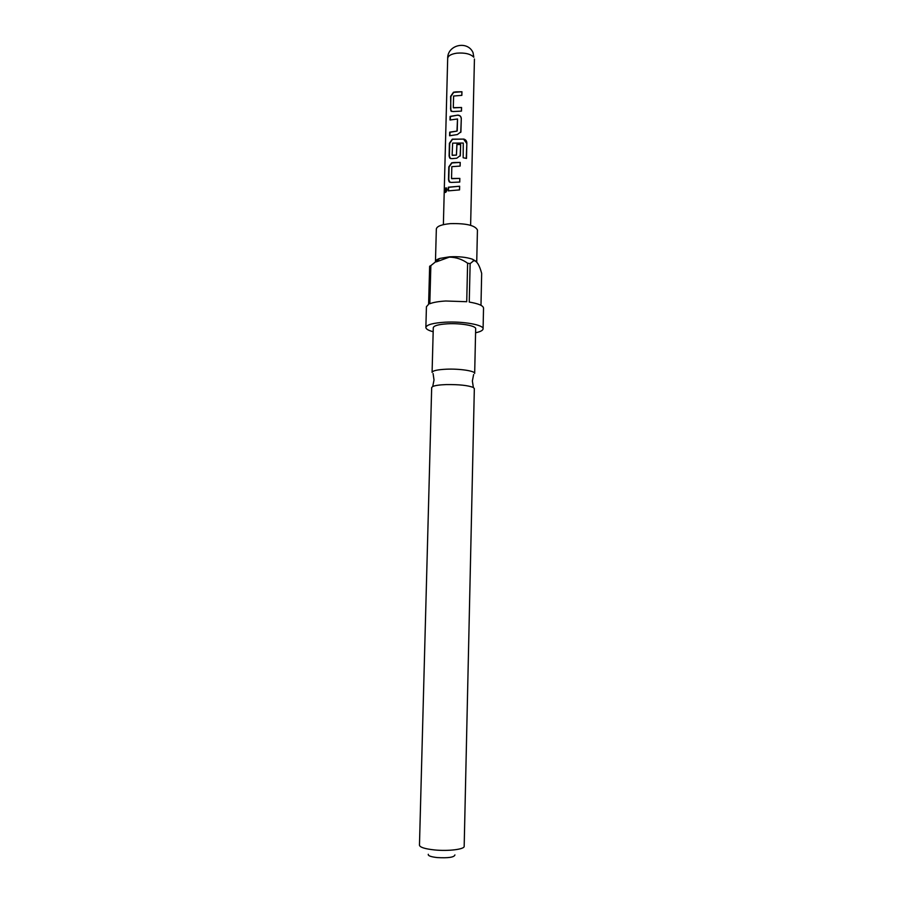<?xml version="1.0" encoding="UTF-8"?>
<svg xmlns="http://www.w3.org/2000/svg" width="903" height="903" viewBox="0 0 903 903"><rect width="100%" height="100%" fill="white"/><g stroke="black" fill="none" stroke-linecap="round" stroke-linejoin="round"><path stroke-width="1.35" d="M446.319 187.847L445.202 190.849L445.506 192.441M446.906 189.506L446.443 187.948C445.484 187.598 444.942 188.546 444.807 190.804L445.077 192.35C445.901 192.599 446.511 191.65 446.906 189.506M474.335 388.583L473.364 387.5C468.16 385.389 459.085 384.418 446.116 384.588C439.49 384.836 435.02 385.479 432.718 386.507L431.679 387.545L419.466 845.219C419.929 847.319 424.907 848.888 434.399 849.926C448.317 851.371 464.661 849.328 464.176 846.314L474.335 388.583M453.52 107.863L461.557 107.491L453.306 107.66L453.599 96.023L461.851 95.357L461.941 91.756L455.88 91.858L453.475 92.23L450.608 96.373L450.868 110.945L452.99 111.554L461.478 111.103L461.557 107.491M451.602 111.475L450.586 109.071L450.902 96.497L453.69 92.388L461.941 91.756M461.422 111.092L461.501 107.649M449.908 135.676L449.987 132.267L457.042 131.093L449.694 132.154L449.604 135.766L457.381 134.558L460.914 131.838L461.298 118.564C461.128 116.453 459.988 115.302 457.866 115.11L450.1 116.385L450.01 119.997L457.516 118.982L456.974 130.946M450.304 119.896L450.394 116.51L457.866 115.11M452.335 155.361L456.455 155.124L452.121 155.158L452.64 143.114L463.273 143.058L463.16 157.743L466.49 158.431L466.851 143.159C466.783 141.015 465.779 139.66 463.849 139.096L452.301 139.164L449.412 143.261L449.096 155.959L449.728 158.07L451.805 158.68L456.805 158.206L460.338 155.497L460.665 144.446L456.895 144.367L456.387 154.977M450.507 158.601L449.389 156.072L449.705 143.374L452.505 139.299L463.849 139.096M460.146 156.106L460.665 144.446M456.455 155.124L456.952 144.525L460.609 144.593M451.748 178.692L459.841 178.399L451.534 178.489L451.827 166.671L460.135 166.084L460.225 162.427L454.119 162.495L451.703 162.811L448.814 166.886L448.486 179.652L449.152 181.808L451.207 182.429L459.751 182.067L459.841 178.399M449.954 182.35L448.78 179.753L449.107 166.987L451.918 162.946L460.225 162.427M459.695 182.067L459.785 178.546M448.498 190.781L448.588 187.316L459.65 186.221L448.294 187.203L448.204 190.872L459.559 189.901L459.65 186.221M432.085 372.386C432.616 370.693 437.424 369.632 446.5 369.192C459.785 368.616 475.249 370.986 474.673 373.424L475.667 328.737C476.242 325.814 460.869 323.048 447.651 323.793C438.61 324.369 433.824 325.667 433.282 327.699L432.085 372.386M476.728 261.938L477.439 229.983C475.102 225.355 466.061 223.244 450.304 223.639C441.533 224.486 436.883 226.258 436.341 228.978L435.46 261.667C435.539 260.414 437.018 259.33 439.896 258.405L430.855 265.606L429.817 303.735C433.395 302.324 438.711 301.421 445.743 301.004L466.727 301.715L467.619 263.213C462.212 259.285 456.117 257.253 449.322 257.129L436.33 261.87M476.141 261.339L472.438 259.195C466.287 257.141 458.634 256.35 449.468 256.824L439.896 258.405M480.983 305.304L481.671 273.395C479.448 265.098 476.829 260.854 473.804 260.662L470.136 263.608L467.619 263.213M475.576 332.767C480.43 331.728 482.936 330.419 483.082 328.85C483.895 324.911 463.115 321.163 445.202 322.19C433.022 322.969 426.566 324.719 425.866 327.462C425.945 329.031 428.372 330.453 433.169 331.728M470.136 263.608L469.255 302.065C478.488 303.622 483.252 305.632 483.534 308.104L483.082 328.85M454.92 854.927C454.265 857.308 448.351 858.189 437.165 857.568C430.787 856.834 427.83 855.728 428.293 854.283M430.855 265.606L429.647 266.238L428.609 304.288L426.43 306.715L425.866 327.462M459.514 189.89L459.593 186.357M460.09 166.073L460.169 162.574M466.253 158.364L466.851 143.159M466.603 143.272L463.69 139.243M460.744 132.425L461.298 118.564M461.241 118.722C461.061 116.589 459.954 115.449 457.923 115.279M457.234 130.687L457.516 118.982M461.805 95.357L461.884 91.925M473.815 57.228L473.037 52.656C467.641 40.172 447.346 44.8 447.685 58.379C448.069 55.76 451.116 54.022 456.839 53.164C464.91 52.555 470.565 53.909 473.815 57.228M473.364 387.5L472.371 380.964L473.623 374.553M432.718 386.507L434.016 380.028L433.09 373.571M470.621 225.321L474.436 59.034M443.373 224.655L447.685 58.379M472.438 259.195L473.815 260.662"/></g></svg>
